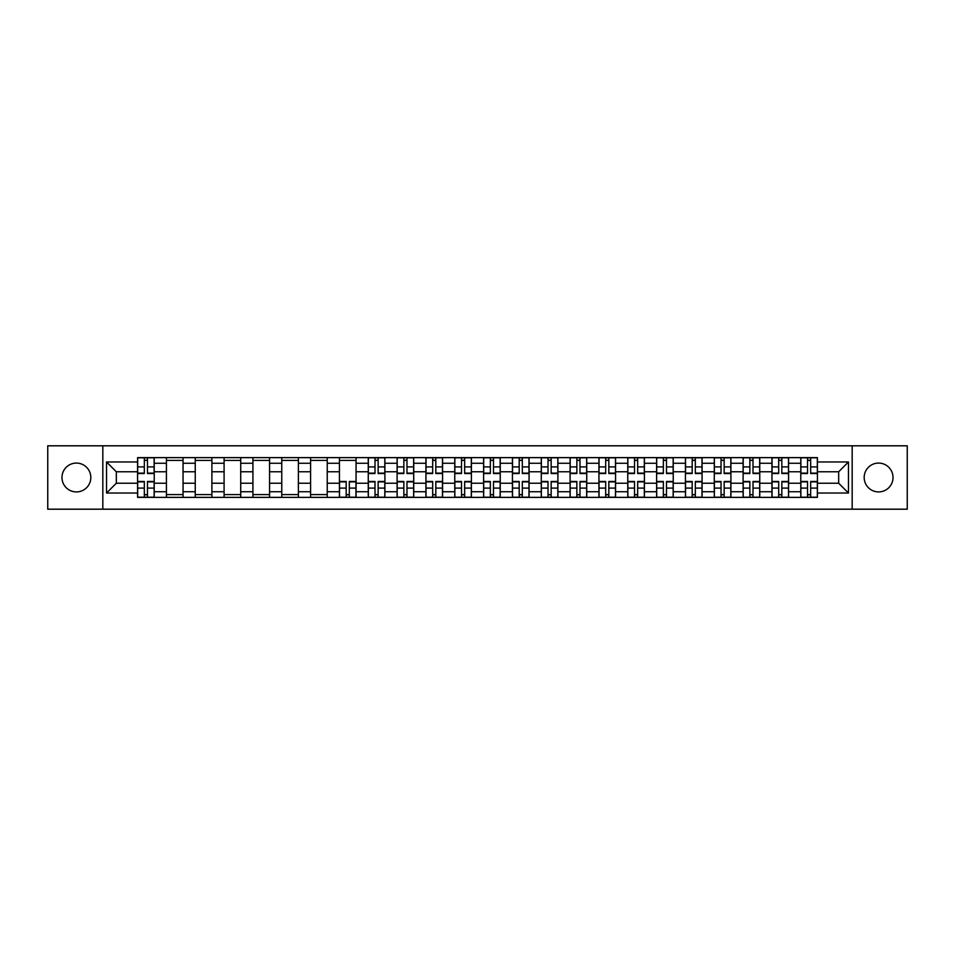 <?xml version="1.0" encoding="UTF-8"?>
<svg xmlns="http://www.w3.org/2000/svg" width="955" height="955" viewBox="0 0 955 955"><rect width="100%" height="100%" fill="white"/><g stroke="black" fill="none" stroke-linecap="round" stroke-linejoin="round"><path stroke-width="1.43" d="M878.6 463.08A14.421 14.421 0 0 0 864.179 477.5A14.421 14.421 0 0 0 878.6 491.921A14.421 14.421 0 0 0 893.021 477.5A14.421 14.421 0 0 0 878.6 463.08M76.4 463.08A14.421 14.421 0 0 0 61.98 477.5A14.421 14.421 0 0 0 76.4 491.921A14.421 14.421 0 0 0 90.821 477.5A14.421 14.421 0 0 0 76.4 463.08M852.17 509.194L907.25 509.194L907.25 445.806L47.75 445.806L47.75 509.194L852.17 509.194L852.17 445.806M166.421 497.376L166.421 463.271L154.221 463.271L154.221 497.376M154.221 463.271L154.221 457.624M166.421 463.271L166.421 457.624M183.05 457.624L183.05 497.376M195.25 497.376L195.25 457.624M211.891 457.624L211.891 497.376M224.091 497.376L224.091 457.624M240.72 457.624L240.72 497.376M252.92 497.376L252.92 457.624M269.561 457.624L269.561 497.376M281.761 497.376L281.761 457.624M298.39 457.624L298.39 497.376M310.59 497.376L310.59 457.624M327.231 457.624L327.231 497.376M339.431 497.376L339.431 457.624M356.06 457.624L356.06 497.376M368.26 497.376L368.26 457.624M384.901 457.624L384.901 497.376M397.101 497.376L397.101 457.624M413.73 457.624L413.73 497.376M425.93 497.376L425.93 457.624M442.571 457.624L442.571 497.376M454.759 497.376L454.759 457.624M471.4 457.624L471.4 497.376M483.6 497.376L483.6 457.624M500.241 457.624L500.241 497.376M512.429 497.376L512.429 457.624M529.07 457.624L529.07 497.376M541.27 497.376L541.27 457.624M557.899 457.624L557.899 497.376M570.099 497.376L570.099 457.624M586.74 457.624L586.74 497.376M598.94 497.376L598.94 457.624M615.569 457.624L615.569 497.376M627.769 497.376L627.769 457.624M644.41 457.624L644.41 497.376M656.61 497.376L656.61 457.624M673.239 457.624L673.239 497.376M685.439 497.376L685.439 457.624M702.08 457.624L702.08 497.376M714.28 497.376L714.28 457.624M730.909 457.624L730.909 497.376M743.109 497.376L743.109 457.624M759.75 457.624L759.75 497.376M771.95 497.376L771.95 457.624M788.579 457.624L788.579 497.376M800.779 497.376L800.779 457.624M800.779 483.23L788.579 483.23M771.95 483.23L759.75 483.23M743.109 483.23L730.909 483.23M714.28 483.23L702.08 483.23M685.439 483.23L673.239 483.23M656.61 483.23L644.41 483.23M627.769 483.23L615.569 483.23M598.94 483.23L586.74 483.23M570.099 483.23L557.899 483.23M541.27 483.23L529.07 483.23M512.429 483.23L500.241 483.23M483.6 483.23L471.4 483.23M454.759 483.23L442.571 483.23M425.93 483.23L413.73 483.23M397.101 483.23L384.901 483.23M368.26 483.23L356.06 483.23M339.431 483.23L327.231 483.23M310.59 483.23L298.39 483.23M281.761 483.23L269.561 483.23M252.92 483.23L240.72 483.23M224.091 483.23L211.891 483.23M195.25 483.23L183.05 483.23M166.421 483.23L154.221 483.23M800.779 471.77L788.579 471.77M771.95 471.77L759.75 471.77M743.109 471.77L730.909 471.77M714.28 471.77L702.08 471.77M685.439 471.77L673.239 471.77M656.61 471.77L644.41 471.77M627.769 471.77L615.569 471.77M598.94 471.77L586.74 471.77M570.099 471.77L557.899 471.77M541.27 471.77L529.07 471.77M512.429 471.77L500.241 471.77M483.6 471.77L471.4 471.77M454.759 471.77L442.571 471.77M425.93 471.77L413.73 471.77M397.101 471.77L384.901 471.77M368.26 471.77L356.06 471.77M339.431 471.77L327.231 471.77M310.59 471.77L298.39 471.77M281.761 471.77L269.561 471.77M252.92 471.77L240.72 471.77M224.091 471.77L211.891 471.77M195.25 471.77L183.05 471.77M166.421 471.77L154.221 471.77M116.331 483.23L137.58 483.23L137.58 471.77L116.331 471.77L116.331 483.23L106.53 493.031L106.53 461.969L137.58 461.969L137.58 471.77M817.42 471.77L817.42 483.23L838.669 483.23L838.669 471.77L817.42 471.77L817.42 457.624L137.58 457.624L137.58 461.969M817.42 461.969L848.47 461.969L848.47 493.031L817.42 493.031L817.42 483.23M137.58 483.23L137.58 497.376L817.42 497.376L817.42 493.031M137.58 493.031L106.53 493.031M102.83 509.194L102.83 445.806M147.476 494.595L144.324 494.595M144.324 460.406L147.476 460.406M183.05 494.595L166.421 494.595M166.421 460.406L183.05 460.406M211.891 494.595L195.25 494.595M195.25 460.406L211.891 460.406M240.72 494.595L224.091 494.595M224.091 460.406L240.72 460.406M269.561 494.595L252.92 494.595M252.92 460.406L269.561 460.406M298.39 494.595L281.761 494.595M281.761 460.406L298.39 460.406M327.231 494.595L310.59 494.595M310.59 460.406L327.231 460.406M349.315 494.595L346.176 494.595M339.431 460.406L356.06 460.406M378.144 494.595L375.005 494.595M375.005 460.406L378.144 460.406M406.985 494.595L403.846 494.595M403.846 460.406L406.985 460.406M435.814 494.595L432.675 494.595M432.675 460.406L435.814 460.406M464.655 494.595L461.516 494.595M461.516 460.406L464.655 460.406M493.484 494.595L490.345 494.595M490.345 460.406L493.484 460.406M522.325 494.595L519.186 494.595M519.186 460.406L522.325 460.406M551.154 494.595L548.015 494.595M548.015 460.406L551.154 460.406M579.995 494.595L576.856 494.595M576.856 460.406L579.995 460.406M608.824 494.595L605.685 494.595M605.685 460.406L608.824 460.406M637.665 494.595L634.526 494.595M634.526 460.406L637.665 460.406M666.495 494.595L663.355 494.595M663.355 460.406L666.495 460.406M695.336 494.595L692.196 494.595M692.196 460.406L695.336 460.406M724.165 494.595L721.025 494.595M721.025 460.406L724.165 460.406M753.006 494.595L749.854 494.595M749.854 460.406L753.006 460.406M781.835 494.595L778.695 494.595M778.695 460.406L781.835 460.406M810.676 494.595L807.524 494.595M807.524 460.406L810.676 460.406M106.53 461.969L116.331 471.77M838.669 483.23L848.47 493.031M838.669 471.77L848.47 461.969M147.476 473.525L147.476 457.815L154.125 457.815L154.125 473.525L147.476 473.525M144.324 460.214L147.476 460.214M150.15 457.815L137.675 457.815L137.675 473.525L144.324 473.525L144.324 457.815L141.65 457.815M144.324 481.475L144.324 497.185L137.675 497.185L137.675 481.475L144.324 481.475M147.476 494.786L144.324 494.786M141.65 497.185L154.125 497.185L154.125 481.475L147.476 481.475L147.476 497.185L150.15 497.185M378.144 473.525L378.144 457.815L384.805 457.815L384.805 473.525L378.144 473.525M375.005 460.214L378.144 460.214M380.83 457.815L368.355 457.815L368.355 473.525L375.005 473.525L375.005 457.815L372.331 457.815M406.985 473.525L406.985 457.815L413.634 457.815L413.634 473.525L406.985 473.525M403.846 460.214L406.985 460.214M409.659 457.815L397.185 457.815L397.185 473.525L403.846 473.525L403.846 457.815L401.16 457.815M435.814 473.525L435.814 457.815L442.475 457.815L442.475 473.525L435.814 473.525M432.675 460.214L435.814 460.214M438.5 457.815L426.026 457.815L426.026 473.525L432.675 473.525L432.675 457.815L430.001 457.815M464.655 473.525L464.655 457.815L471.304 457.815L471.304 473.525L464.655 473.525M461.516 460.214L464.655 460.214M467.329 457.815L454.855 457.815L454.855 473.525L461.516 473.525L461.516 457.815L458.83 457.815M493.484 473.525L493.484 457.815L500.145 457.815L500.145 473.525L493.484 473.525M490.345 460.214L493.484 460.214M496.17 457.815L483.696 457.815L483.696 473.525L490.345 473.525L490.345 457.815L487.671 457.815M522.325 473.525L522.325 457.815L528.975 457.815L528.975 473.525L522.325 473.525M519.186 460.214L522.325 460.214M524.999 457.815L512.525 457.815L512.525 473.525L519.186 473.525L519.186 457.815L516.5 457.815M551.154 473.525L551.154 457.815L557.816 457.815L557.816 473.525L551.154 473.525M548.015 460.214L551.154 460.214M553.84 457.815L541.366 457.815L541.366 473.525L548.015 473.525L548.015 457.815L545.341 457.815M579.995 473.525L579.995 457.815L586.645 457.815L586.645 473.525L579.995 473.525M576.856 460.214L579.995 460.214M582.669 457.815L570.195 457.815L570.195 473.525L576.856 473.525L576.856 457.815L574.17 457.815M608.824 473.525L608.824 457.815L615.486 457.815L615.486 473.525L608.824 473.525M605.685 460.214L608.824 460.214M611.51 457.815L599.036 457.815L599.036 473.525L605.685 473.525L605.685 457.815L603.011 457.815M637.665 473.525L637.665 457.815L644.315 457.815L644.315 473.525L637.665 473.525M634.526 460.214L637.665 460.214M640.339 457.815L627.865 457.815L627.865 473.525L634.526 473.525L634.526 457.815L631.84 457.815M666.495 473.525L666.495 457.815L673.156 457.815L673.156 473.525L666.495 473.525M663.355 460.214L666.495 460.214M669.18 457.815L656.706 457.815L656.706 473.525L663.355 473.525L663.355 457.815L660.681 457.815M695.336 473.525L695.336 457.815L701.985 457.815L701.985 473.525L695.336 473.525M692.196 460.214L695.336 460.214M698.01 457.815L685.535 457.815L685.535 473.525L692.196 473.525L692.196 457.815L689.51 457.815M724.165 473.525L724.165 457.815L730.826 457.815L730.826 473.525L724.165 473.525M721.025 460.214L724.165 460.214M726.851 457.815L714.376 457.815L714.376 473.525L721.025 473.525L721.025 457.815L718.339 457.815M753.006 473.525L753.006 457.815L759.655 457.815L759.655 473.525L753.006 473.525M749.854 460.214L753.006 460.214M755.68 457.815L743.205 457.815L743.205 473.525L749.854 473.525L749.854 457.815L747.18 457.815M346.176 481.475L346.176 497.185L339.514 497.185L339.514 481.475L346.176 481.475M349.315 494.786L346.176 494.786M343.49 497.185L355.964 497.185L355.964 481.475L349.315 481.475L349.315 497.185L351.989 497.185M375.005 481.475L375.005 497.185L368.355 497.185L368.355 481.475L375.005 481.475M378.144 494.786L375.005 494.786M372.331 497.185L384.805 497.185L384.805 481.475L378.144 481.475L378.144 497.185L380.83 497.185M403.846 481.475L403.846 497.185L397.185 497.185L397.185 481.475L403.846 481.475M406.985 494.786L403.846 494.786M401.16 497.185L413.634 497.185L413.634 481.475L406.985 481.475L406.985 497.185L409.659 497.185M432.675 481.475L432.675 497.185L426.026 497.185L426.026 481.475L432.675 481.475M435.814 494.786L432.675 494.786M430.001 497.185L442.475 497.185L442.475 481.475L435.814 481.475L435.814 497.185L438.5 497.185M461.516 481.475L461.516 497.185L454.855 497.185L454.855 481.475L461.516 481.475M464.655 494.786L461.516 494.786M458.83 497.185L471.304 497.185L471.304 481.475L464.655 481.475L464.655 497.185L467.329 497.185M490.345 481.475L490.345 497.185L483.696 497.185L483.696 481.475L490.345 481.475M493.484 494.786L490.345 494.786M487.671 497.185L500.145 497.185L500.145 481.475L493.484 481.475L493.484 497.185L496.17 497.185M519.186 481.475L519.186 497.185L512.525 497.185L512.525 481.475L519.186 481.475M522.325 494.786L519.186 494.786M516.5 497.185L528.975 497.185L528.975 481.475L522.325 481.475L522.325 497.185L524.999 497.185M548.015 481.475L548.015 497.185L541.366 497.185L541.366 481.475L548.015 481.475M551.154 494.786L548.015 494.786M545.341 497.185L557.816 497.185L557.816 481.475L551.154 481.475L551.154 497.185L553.84 497.185M576.856 481.475L576.856 497.185L570.195 497.185L570.195 481.475L576.856 481.475M579.995 494.786L576.856 494.786M574.17 497.185L586.645 497.185L586.645 481.475L579.995 481.475L579.995 497.185L582.669 497.185M605.685 481.475L605.685 497.185L599.036 497.185L599.036 481.475L605.685 481.475M608.824 494.786L605.685 494.786M603.011 497.185L615.486 497.185L615.486 481.475L608.824 481.475L608.824 497.185L611.51 497.185M634.526 481.475L634.526 497.185L627.865 497.185L627.865 481.475L634.526 481.475M637.665 494.786L634.526 494.786M631.84 497.185L644.315 497.185L644.315 481.475L637.665 481.475L637.665 497.185L640.339 497.185M663.355 481.475L663.355 497.185L656.706 497.185L656.706 481.475L663.355 481.475M666.495 494.786L663.355 494.786M660.681 497.185L673.156 497.185L673.156 481.475L666.495 481.475L666.495 497.185L669.18 497.185M692.196 481.475L692.196 497.185L685.535 497.185L685.535 481.475L692.196 481.475M695.336 494.786L692.196 494.786M689.51 497.185L701.985 497.185L701.985 481.475L695.336 481.475L695.336 497.185L698.01 497.185M721.025 481.475L721.025 497.185L714.376 497.185L714.376 481.475L721.025 481.475M724.165 494.786L721.025 494.786M718.339 497.185L730.826 497.185L730.826 481.475L724.165 481.475L724.165 497.185L726.851 497.185M749.854 481.475L749.854 497.185L743.205 497.185L743.205 481.475L749.854 481.475M753.006 494.786L749.854 494.786M747.18 497.185L759.655 497.185L759.655 481.475L753.006 481.475L753.006 497.185L755.68 497.185M781.835 473.525L781.835 457.815L788.496 457.815L788.496 473.525L781.835 473.525M778.695 460.214L781.835 460.214M784.521 457.815L772.046 457.815L772.046 473.525L778.695 473.525L778.695 457.815L776.009 457.815M778.695 481.475L778.695 497.185L772.046 497.185L772.046 481.475L778.695 481.475M781.835 494.786L778.695 494.786M776.009 497.185L788.496 497.185L788.496 481.475L781.835 481.475L781.835 497.185L784.521 497.185M810.676 473.525L810.676 457.815L817.325 457.815L817.325 473.525L810.676 473.525M807.524 460.214L810.676 460.214M813.35 457.815L800.875 457.815L800.875 473.525L807.524 473.525L807.524 457.815L804.85 457.815M807.524 481.475L807.524 497.185L800.875 497.185L800.875 481.475L807.524 481.475M810.676 494.786L807.524 494.786M804.85 497.185L817.325 497.185L817.325 481.475L810.676 481.475L810.676 497.185L813.35 497.185M771.95 463.271L759.75 463.271M743.109 463.271L730.909 463.271M714.28 463.271L702.08 463.271M685.439 463.271L673.239 463.271M656.61 463.271L644.41 463.271M627.769 463.271L615.569 463.271M598.94 463.271L586.74 463.271M570.099 463.271L557.899 463.271M541.27 463.271L529.07 463.271M512.429 463.271L500.241 463.271M483.6 463.271L471.4 463.271M454.759 463.271L442.571 463.271M425.93 463.271L413.73 463.271M397.101 463.271L384.901 463.271M368.26 463.271L356.06 463.271M339.431 463.271L327.231 463.271M310.59 463.271L298.39 463.271M281.761 463.271L269.561 463.271M252.92 463.271L240.72 463.271M224.091 463.271L211.891 463.271M195.25 463.271L183.05 463.271M800.779 463.271L788.579 463.271M771.95 491.73L759.75 491.73M743.109 491.73L730.909 491.73M714.28 491.73L702.08 491.73M685.439 491.73L673.239 491.73M656.61 491.73L644.41 491.73M627.769 491.73L615.569 491.73M598.94 491.73L586.74 491.73M570.099 491.73L557.899 491.73M541.27 491.73L529.07 491.73M512.429 491.73L500.241 491.73M483.6 491.73L471.4 491.73M454.759 491.73L442.571 491.73M425.93 491.73L413.73 491.73M397.101 491.73L384.901 491.73M368.26 491.73L356.06 491.73M339.431 491.73L327.231 491.73M310.59 491.73L298.39 491.73M281.761 491.73L269.561 491.73M252.92 491.73L240.72 491.73M224.091 491.73L211.891 491.73M195.25 491.73L183.05 491.73M166.421 491.73L154.221 491.73M800.779 491.73L788.579 491.73M147.476 473.131L154.125 473.131M147.476 466.9L154.125 466.9M137.675 473.131L144.324 473.131M137.675 466.9L144.324 466.9M144.324 481.869L137.675 481.869M144.324 488.101L137.675 488.101M154.125 481.869L147.476 481.869M154.125 488.101L147.476 488.101M378.144 473.131L384.805 473.131M378.144 466.9L384.805 466.9M368.355 473.131L375.005 473.131M368.355 466.9L375.005 466.9M406.985 473.131L413.634 473.131M406.985 466.9L413.634 466.9M397.185 473.131L403.846 473.131M397.185 466.9L403.846 466.9M435.814 473.131L442.475 473.131M435.814 466.9L442.475 466.9M426.026 473.131L432.675 473.131M426.026 466.9L432.675 466.9M464.655 473.131L471.304 473.131M464.655 466.9L471.304 466.9M454.855 473.131L461.516 473.131M454.855 466.9L461.516 466.9M493.484 473.131L500.145 473.131M493.484 466.9L500.145 466.9M483.696 473.131L490.345 473.131M483.696 466.9L490.345 466.9M522.325 473.131L528.975 473.131M522.325 466.9L528.975 466.9M512.525 473.131L519.186 473.131M512.525 466.9L519.186 466.9M551.154 473.131L557.816 473.131M551.154 466.9L557.816 466.9M541.366 473.131L548.015 473.131M541.366 466.9L548.015 466.9M579.995 473.131L586.645 473.131M579.995 466.9L586.645 466.9M570.195 473.131L576.856 473.131M570.195 466.9L576.856 466.9M608.824 473.131L615.486 473.131M608.824 466.9L615.486 466.9M599.036 473.131L605.685 473.131M599.036 466.9L605.685 466.9M637.665 473.131L644.315 473.131M637.665 466.9L644.315 466.9M627.865 473.131L634.526 473.131M627.865 466.9L634.526 466.9M666.495 473.131L673.156 473.131M666.495 466.9L673.156 466.9M656.706 473.131L663.355 473.131M656.706 466.9L663.355 466.9M695.336 473.131L701.985 473.131M695.336 466.9L701.985 466.9M685.535 473.131L692.196 473.131M685.535 466.9L692.196 466.9M724.165 473.131L730.826 473.131M724.165 466.9L730.826 466.9M714.376 473.131L721.025 473.131M714.376 466.9L721.025 466.9M753.006 473.131L759.655 473.131M753.006 466.9L759.655 466.9M743.205 473.131L749.854 473.131M743.205 466.9L749.854 466.9M346.176 481.869L339.514 481.869M346.176 488.101L339.514 488.101M355.964 481.869L349.315 481.869M355.964 488.101L349.315 488.101M375.005 481.869L368.355 481.869M375.005 488.101L368.355 488.101M384.805 481.869L378.144 481.869M384.805 488.101L378.144 488.101M403.846 481.869L397.185 481.869M403.846 488.101L397.185 488.101M413.634 481.869L406.985 481.869M413.634 488.101L406.985 488.101M432.675 481.869L426.026 481.869M432.675 488.101L426.026 488.101M442.475 481.869L435.814 481.869M442.475 488.101L435.814 488.101M461.516 481.869L454.855 481.869M461.516 488.101L454.855 488.101M471.304 481.869L464.655 481.869M471.304 488.101L464.655 488.101M490.345 481.869L483.696 481.869M490.345 488.101L483.696 488.101M500.145 481.869L493.484 481.869M500.145 488.101L493.484 488.101M519.186 481.869L512.525 481.869M519.186 488.101L512.525 488.101M528.975 481.869L522.325 481.869M528.975 488.101L522.325 488.101M548.015 481.869L541.366 481.869M548.015 488.101L541.366 488.101M557.816 481.869L551.154 481.869M557.816 488.101L551.154 488.101M576.856 481.869L570.195 481.869M576.856 488.101L570.195 488.101M586.645 481.869L579.995 481.869M586.645 488.101L579.995 488.101M605.685 481.869L599.036 481.869M605.685 488.101L599.036 488.101M615.486 481.869L608.824 481.869M615.486 488.101L608.824 488.101M634.526 481.869L627.865 481.869M634.526 488.101L627.865 488.101M644.315 481.869L637.665 481.869M644.315 488.101L637.665 488.101M663.355 481.869L656.706 481.869M663.355 488.101L656.706 488.101M673.156 481.869L666.495 481.869M673.156 488.101L666.495 488.101M692.196 481.869L685.535 481.869M692.196 488.101L685.535 488.101M701.985 481.869L695.336 481.869M701.985 488.101L695.336 488.101M721.025 481.869L714.376 481.869M721.025 488.101L714.376 488.101M730.826 481.869L724.165 481.869M730.826 488.101L724.165 488.101M749.854 481.869L743.205 481.869M749.854 488.101L743.205 488.101M759.655 481.869L753.006 481.869M759.655 488.101L753.006 488.101M781.835 473.131L788.496 473.131M781.835 466.9L788.496 466.9M772.046 473.131L778.695 473.131M772.046 466.9L778.695 466.9M778.695 481.869L772.046 481.869M778.695 488.101L772.046 488.101M788.496 481.869L781.835 481.869M788.496 488.101L781.835 488.101M810.676 473.131L817.325 473.131M810.676 466.9L817.325 466.9M800.875 473.131L807.524 473.131M800.875 466.9L807.524 466.9M807.524 481.869L800.875 481.869M807.524 488.101L800.875 488.101M817.325 481.869L810.676 481.869M817.325 488.101L810.676 488.101"/></g></svg>
